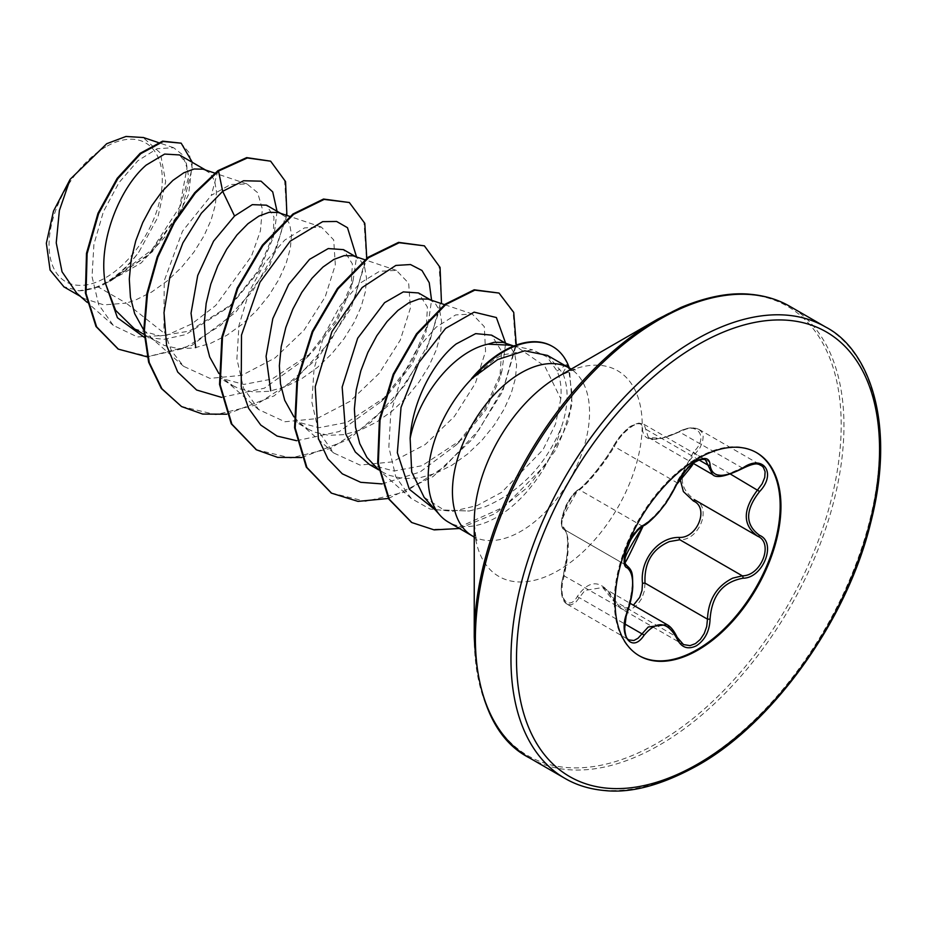 <?xml version="1.0" encoding="UTF-8"?>
<svg xmlns="http://www.w3.org/2000/svg" width="927" height="927" viewBox="0 0 927 927"><rect width="100%" height="100%" fill="white"/><g stroke="black" fill="none" stroke-linecap="round" stroke-linejoin="round"><path stroke-width="0.7" stroke-dasharray="4.63 3.48" d="M645.018 583.118L644.392 590.928L641.774 598.413L637.66 604.404L632.678 608.309L627.417 609.931L622.33 609.201L617.846 606.177L602.724 587.498L584.914 590.441L575.609 602.457L571.391 604.786L567.544 604.404L564.543 601.588L562.631 596.826L561.889 590.626L562.388 583.5L564.126 575.887C569.653 550.464 569.653 534.983 564.126 529.433C557.59 527.973 565.933 501.31 576.246 492.411L579.479 489.827C587.892 483.871 605.493 461.97 614.288 446.524C618.715 437.892 624.995 430.939 633.153 425.655L638.379 423.465L643.037 423.801L644.404 425.18L648.332 437.393L661.391 438.448L686.71 428.923L693.222 427.926L698.425 429.085L760.882 465.122L754.694 463.778L748.657 464.96L725.308 475.284L712.481 474.427M705.435 459.838L699.804 459.386L695.099 461.414C687 466.675 680.881 473.732 676.745 482.585C667.058 502.932 655.447 517.37 641.936 525.887L638.518 528.367C627.695 536.976 619.479 563.581 626.571 565.493C634.207 572.168 634.207 587.648 626.571 611.947L624.624 619.468L623.987 626.907L624.775 633.292L626.884 637.927L629.051 639.92M666.93 624.578L680.105 642.133L683.326 644.555M679.862 478.239L693.454 451.97C709.352 437.486 697.463 420.649 679.306 431.889C655.146 442.816 642.863 441.715 642.481 428.598C642.678 423.164 639.155 422.272 631.878 425.945C624.358 430.8 618.483 437.115 614.242 444.89C605.169 461.414 586.664 484.427 577.44 490.673C568.425 495.157 556.582 525.702 563.326 527.069C569.41 533.176 569.41 549.549 563.326 576.177C556.582 595.945 568.436 612.805 577.44 596.293C589.827 578.622 602.098 579.723 614.242 599.572C618.471 607.579 624.358 609.804 631.878 606.246M638.993 655.621A117.277 67.706 -60 0 1 638.599 655.389A117.277 67.706 -60 0 1 620.615 561.414A117.277 67.706 -60 0 1 697.231 458.065A117.277 67.706 -60 0 1 755.876 452.26A117.277 67.706 -60 0 1 756.27 452.492M105.678 146.918A80.07 46.234 120 0 0 49.061 244.983A80.07 46.234 120 0 0 105.678 277.671A80.07 46.234 120 0 0 162.295 179.606A80.07 46.234 120 0 0 105.678 146.918M471.495 378.633L495.609 358.61L502.446 354.902L532.619 349.815L547.069 356.93L557.069 370.951C560.522 379.004 561.762 388.297 560.789 398.842L544.798 366.2L517.301 347.208L509.711 345.168M552.446 346.443A97.312 56.188 -60 0 1 567.301 363.998L557.069 370.951M657.718 319.155L657.718 319.155A259.479 149.803 120 0 1 841.195 425.087A259.479 149.803 120 0 1 657.718 742.875A259.479 149.803 120 0 1 474.242 636.942M424.137 497.347L443.906 509.989L469.143 511.032L484.983 506.814C520.117 491.75 545.528 465.354 561.229 427.637A96.953 55.979 -60 0 1 496.733 517.231A96.953 55.979 -60 0 1 448.251 522.028M76.756 293.21L84.322 298.656L103.824 304.879L126.199 303.129L98.389 287.069A86.559 49.977 120 0 0 106.06 283.198A86.559 49.977 120 0 0 106.443 282.978L147.88 255.62L177.706 215.354L188.644 177.08L186.35 163.291L179.479 154.948M217.903 170.695L211.298 195.365L230.603 184.508L247.057 183.998L257.625 192.665L262.353 208.981L260.406 230.95L251.426 256.269L215.748 305.447L191.889 323.836L166.767 335.261L126.199 303.129L135.377 300.116L151.68 292.028L167.289 280.881L181.576 267.312L193.952 252.063L203.917 236.003L211.124 220L215.342 204.937L216.489 191.634L214.635 180.858L210.023 173.222L204.021 169.467M134.485 328.876L160.058 335.922L189.12 331.148L231.727 304.404L258.865 271.333L273.141 237.81L273.975 217.045L266.466 205.18M143.801 330.151L151.831 338.262L164.206 345.412L178.494 348.679L194.102 347.984L210.406 343.442L226.709 335.354L242.318 324.195L256.605 310.626L268.981 295.389L278.946 279.328L286.153 263.314L290.371 248.251L291.518 234.96L289.676 224.183L285.053 216.536L279.05 212.793M218.842 373.477L225.134 380.128L232.781 385.632L219.398 377.903L243.986 384.404L272.063 379.039L311.739 352.828L336.941 321.298L351.032 288.413L352.387 263.894L343.477 249.63M232.781 385.632L239.236 388.726L253.523 391.994L269.131 391.298L285.435 386.756L301.738 378.668L317.358 367.521L331.634 353.94L344.01 338.703L353.987 322.642L361.194 306.64L365.4 291.565L366.547 278.274L364.705 267.497L360.093 259.85L354.079 256.107M293.871 416.791L300.163 423.454L307.81 428.946L294.427 421.229L319.039 427.706L347.092 422.353L386.756 396.142L412.005 364.578L426.084 331.669L427.405 307.092L418.506 292.955M307.81 428.946L314.265 432.052L328.552 435.319L344.172 434.624L360.464 430.07L376.768 421.982L392.388 410.835L406.675 397.266L419.039 382.028L429.016 365.956L436.223 349.954L440.429 334.89L441.576 321.588L439.734 310.812L435.122 303.175L429.108 299.421M369.467 464.543L394.021 471.02L422.121 465.667L461.82 439.456L485.852 409.885L499.838 378.714L501.577 351.24L491.577 335.134M375.192 466.768L382.839 472.272L389.294 475.366L403.581 478.633L419.201 477.938L435.493 473.396L451.797 465.308L467.417 454.16L481.704 440.58L494.068 425.342L504.045 409.282L511.252 393.268L515.47 378.204L516.606 364.914L514.763 354.137L510.151 346.489L504.137 342.747M166.767 335.261L137.405 336.941L113.291 325.389L98.656 304.624L92.028 276.57L93.928 244.241L103.418 211.634L118.969 182.665L137.868 160.719L157.103 148.714L173.569 147.694L182.573 154.786L187.011 167.914L179.687 206.953L151.785 249.942L110.336 280.742C120.753 273.477 130.313 263.824 139.015 251.785L157.926 217.127L165.666 181.634L160.359 152.99L143.117 137.52M98.389 287.069L79.085 290.811L63.824 286.698M277.046 211.275L274.485 232.098L258.065 270.881L229.328 306.686L185.829 334.577L164.033 339.305L144.172 337.231M286.906 215.435L269.896 264.948L235.84 312.132L191.877 345.412L147.208 356.86M192.341 162.376L188.621 194.38L170.429 230.916L141.194 262.955L106.443 282.978M270.024 160.823L284.624 180.255L286.663 212.353L275.493 251.553L252.468 291.345L220.696 325.342L184.496 348.228L148.737 356.501L118.065 348.981M180.556 142.816L188.957 152.376L192.202 167.764L181.993 209.317L152.213 251.924L111.31 280.545L106.651 282.932M110.336 280.742L111.31 280.545M560.789 398.842L555.54 424.021L543.025 449.688L501.692 492.307L477.104 505.563L452.585 511.345L429.989 509.027L411.206 498.436L395.759 476.675L388.853 447.069L390.754 413.43L400.696 379.525L416.652 349.63L436.026 327.277L455.644 314.937L472.272 314.056L484.3 326.675L485.563 351.379L475.366 383.326L454.323 416.536L425.18 444.554L392.121 461.913L359.989 465.064L333.685 452.979L318.54 431.356L311.866 402.179L314.056 368.737L324.102 335.168L340.255 305.597L359.769 283.349L379.502 271.298L396.408 270.394L408.668 283.222L410.394 308.065L400.267 340.128L379.143 373.43L350 401.345L316.941 418.61L284.925 421.762L258.703 409.583L243.5 388.123L236.895 358.888L238.969 325.481L249.073 291.97L265.18 262.248L284.693 240.116L304.485 227.903L321.368 227.092L333.697 239.884L335.319 264.855L325.192 296.918L304.091 330.116L274.971 357.996L241.889 375.331L209.942 378.378L183.627 366.339L171.425 350.765L163.928 330.348L164.218 280.811L182.503 231.194L211.298 195.365M547.428 355.423L562.735 373.175C569.016 388.251 568.506 406.408 561.229 427.637M221.599 397.382L264.322 388.204L306.188 358.285L335.887 320.29L353.187 279.966L356.547 256.941M296.628 440.707L339.352 431.518L381.217 401.6L410.916 363.604L428.216 323.291L431.576 300.255M382.121 483.917L419.977 472.052L456.281 444.89L484.647 409.074L501.959 370.823L505.644 343.245L506.918 343.998M435.157 509.792L469.143 511.032M226.698 414.218L274.16 395.841L318.297 357.579L351.055 308.065L366.756 258.262M301.727 457.532L348.679 439.479L392.457 401.889L425.261 353.071L441.507 303.604M388.425 498.459L433.025 476.594L473.268 438.378L502.689 391.368L516.269 345.076M459.456 528.494L495.227 513.604L528.413 486.629L556.015 449.618L567.811 422.202L572.052 403.361L569.375 368.065M181.228 406.374L215.84 414.693L255.759 404.995L295.632 379.178L330.128 341.553L354.693 298.262L366.339 256.281L363.987 222.387L348.714 202.144M256.223 449.676L290.823 458.008L330.742 448.332L370.626 422.527L405.122 384.914L429.711 341.623L441.368 299.63L439.027 265.725L423.766 245.481M331.252 492.99L365.528 501.333L405.064 491.97L444.659 466.687L479.097 429.676L503.917 386.849L515.586 345.296L513.164 312.225L498.402 292.7M411.53 522.376L432.098 529.34L455.342 528.819L503.975 507.011L545.783 464.589L563.245 432.828L570.175 410.29L572.191 395.087L567.927 364.357M79.085 290.811A86.014 49.664 120 0 0 139.015 251.785M695.702 500.418L758.135 536.466L695.215 500.151A1.958 1.159 -61.9 0 0 695.099 500.105M698.958 429.375L701.809 432.109L703.199 436.559L702.562 441.97L699.92 447.845L695.25 453.755C678.008 472.388 678.008 487.857 695.25 500.163C712.226 507.208 699.34 540.453 679.862 539.769M563.326 527.069A1.958 1.866 -65.5 0 0 564.126 529.433L626.246 565.308M643.211 525.876A1.958 1.622 63.4 0 1 641.936 525.887L579.479 489.827A1.958 1.692 -123.3 0 0 577.44 490.673M563.326 576.177L564.126 575.887L627.463 611.994M677.197 483.743A1.958 1.078 22.7 0 0 676.745 482.585L614.288 446.524A1.958 1.147 -152.3 0 1 613.906 445.215A1.958 1.147 -152.3 0 1 614.242 444.89M577.44 596.293A1.958 1.078 -149.6 0 0 579.479 597.776L624.821 623.952M699.155 460.047L645.018 428.795A1.958 1.645 7.1 0 0 642.481 428.598M614.242 599.572A1.958 0.939 -25.4 0 0 613.871 600.58A1.958 0.939 -25.4 0 0 614.288 600.881L676.745 636.942A1.958 1.066 157.4 0 1 677.197 637.336M742.944 468.32L679.306 431.889M730.615 474.184L695.25 453.755L693.454 451.97M564.949 778.39A260.614 150.475 120 0 0 695.262 765.482A260.614 150.475 120 0 0 865.517 535.818A260.614 150.475 120 0 0 825.563 326.988M529.363 757.846A260.614 150.475 120 0 0 659.676 744.937A260.614 150.475 120 0 0 829.932 515.285A260.614 150.475 120 0 0 789.989 306.443M474.242 537.185L477.069 540.024C476.501 542.133 475.563 536.142 474.242 522.052A118.76 68.563 120 0 0 558.228 570.534A118.76 68.563 120 0 0 642.202 425.087A118.76 68.563 120 0 0 558.228 376.605C570.777 370.788 576.432 368.61 575.203 370.058L571.322 369.039M472.515 536.038A96.953 55.979 120 0 0 520.997 531.241A96.953 55.979 120 0 0 584.323 445.806A96.953 55.979 120 0 0 569.468 368.112M562.735 373.175L566.664 366.501M563.929 529.329L626.362 565.377M602.956 587.625L630.105 603.315M756.664 452.712L755.876 452.26M513.859 345.991L532.619 349.815M143.986 334.369L157.741 342.306M378.656 469.85L382.839 472.272M205.481 169.965L206.791 170.719M280.51 213.28L281.82 214.044M355.539 256.594L356.849 257.358M430.568 299.919L431.889 300.672M113.291 325.389L86.953 302.19M173.569 147.694L158.227 142.526M80.278 296.316L84.322 298.656M411.182 498.459L378.656 469.815M472.295 313.986L444.578 304.647M333.697 452.979L300.163 423.454M396.42 270.383L364.867 259.745M258.656 409.653L225.134 380.128M321.379 227.057L289.827 216.42M183.627 366.339L150.104 336.814M247.057 183.975L214.797 173.106M513.604 345.933L517.301 347.185M306.188 358.285L311.762 352.851M353.187 279.966L351.043 288.413M381.217 401.6L386.791 396.177M428.216 323.291L426.084 331.669M456.281 444.89L461.831 439.479M501.959 370.823L499.862 378.714M231.75 304.427L229.328 306.686M273.141 237.81L274.485 232.098M639.387 655.852L638.599 655.389M602.689 587.544C605.343 588.17 609.062 592.515 613.871 600.58C614.184 602.33 616.467 604.949 620.708 608.413L682.84 644.288M567.15 604.184L629.109 639.966M564.427 529.595L626.154 565.227M578.019 489.954C577.173 489.583 569.166 498.714 567.197 503.5C565.841 505.088 564.033 510.082 561.785 518.483C560.974 524.578 561.704 528.205 563.952 529.34L561.75 526.072L561.484 522.202C562.33 519.027 561.762 517.753 578.019 489.954C580.441 488.691 585.157 484.021 592.191 475.933C593.79 474.242 608.379 456.223 613.906 445.215C630.163 421.982 632.411 426.86 634.578 424.334L638.738 423.106L643.037 423.801L705.18 459.676M648.39 437.474L693.257 463.373M566.942 604.01C564.103 602.434 562.33 598.993 561.611 593.686C560.823 589.769 561.356 583.859 563.187 575.968L567.197 553.929L567.521 539.375C566.664 533.013 565.632 529.746 564.392 529.572M648.344 437.382C652.399 440.615 666.756 438.355 679.329 431.484C686.78 427.521 693.315 426.826 698.923 429.41"/><path stroke-width="1.39" d="M643.929 525.03A1.958 1.622 63.4 0 1 643.211 525.876C625.47 553.917 625.725 556.165 624.821 559.584L625.204 563.604L626.953 565.69C633.245 571.194 632.457 574.775 632.782 586.594C632.481 593.743 630.708 602.202 627.463 611.994L627.301 611.785C634.381 588.668 634.381 574.033 627.301 567.892C617.764 565.273 631.635 529.537 643.929 525.03C656.525 516.907 667.486 503.268 676.814 484.114C681.148 474.381 687.683 466.675 696.444 460.997C705.03 456.675 709.572 457.984 710.07 464.925C711.809 477.729 722.782 478.714 742.99 467.868C763.153 453.627 777.023 473.361 759.642 491.507C744.995 510.209 744.995 524.833 759.642 535.366C777.035 542.538 763.13 578.274 742.99 578.216C722.77 581.947 711.785 595.597 710.07 619.178C709.572 631.102 705.03 639.954 696.444 645.76C687.695 650.001 681.148 647.544 676.814 638.402C667.475 621.241 656.513 620.267 643.929 635.47C631.611 654.23 617.764 634.462 627.301 611.785M629.109 639.966L633.906 640.511L638.043 638.239L648.24 627L666.93 624.578M633.419 605.215L639.7 597.37L642.005 590.476L642.481 583.245C639.781 559.92 658.344 536.884 679.306 537.428A1.958 0.985 -91.4 0 0 679.862 539.769L669.433 541.577C652.202 548.981 644.068 562.828 645.018 583.118L707.475 619.166C708.298 599.769 716.722 586.096 732.759 578.135L742.307 575.829C761.16 576.038 774.01 543.025 757.695 536.223L694.416 499.699M679.306 537.428C697.498 538.263 709.34 507.718 693.454 501.032L683.373 491.553L679.862 478.239M756.27 452.492A117.277 67.706 -60 0 1 773.744 546.594A117.277 67.706 -60 0 1 697.231 649.584A117.277 67.706 -60 0 1 638.993 655.621M698.019 458.529A117.277 67.706 -60 0 1 756.664 452.712A117.277 67.706 -60 0 1 774.636 546.698A117.277 67.706 -60 0 1 698.019 650.036A117.277 67.706 -60 0 1 639.387 655.852A117.277 67.706 -60 0 1 621.403 561.878A117.277 67.706 -60 0 1 698.019 458.529M571.322 369.039L569.468 368.112A96.953 55.979 120 0 0 520.997 372.921A96.953 55.979 120 0 0 457.66 458.344A96.953 55.979 120 0 0 472.515 536.038L448.251 522.028A96.953 55.979 -60 0 1 439.943 515.203A96.953 55.979 -60 0 1 472.48 378.019L471.495 378.633A97.312 56.188 -60 0 1 503.465 351.078A97.312 56.188 -60 0 1 552.133 346.258A97.312 56.188 -60 0 1 552.446 346.443M474.242 636.942L474.242 522.052A118.76 68.563 120 0 1 558.216 376.605A118.76 68.563 120 0 0 558.216 376.605L657.718 319.155A259.479 149.803 120 0 0 474.242 636.942C477.22 700.302 495.597 740.603 529.363 757.846L564.949 778.39C576.432 785.111 589.607 789.155 604.462 790.534C630.986 793.431 661.901 785.146 697.208 765.679C771.762 724.485 846.965 620.858 870.557 523.28C896.872 422.156 868.286 348.761 825.563 326.988A260.614 150.475 120 0 0 695.262 339.896A260.614 150.475 120 0 0 524.995 569.549A260.614 150.475 120 0 0 564.949 778.39M435.157 509.792L409.375 489.317L397.347 452.77L401.032 407.393L418.795 362.7L445.586 328.413L474.114 312.144L496.385 317.532L505.644 343.245L491.577 335.134L475.667 333.627L456.165 343.963C433.477 361.704 412.306 401.518 410.14 438.378A86.559 49.977 -60 0 1 469.317 351.565A86.559 49.977 -60 0 1 487.961 344.16L509.711 345.168M410.14 438.378L411.715 471.97L424.137 497.347L439.943 515.203M472.48 378.019L497.776 359.514L524.694 350.8L547.428 355.423M205.481 169.965L179.479 154.948L164.647 154.067L146.269 165.052C120.22 187.15 97.775 241.113 105.191 282.7L115.62 310.348L134.485 328.876L143.986 334.369M214.797 173.106L203.013 169.166L194.091 168.992L183.836 172.781L172.885 180.417L161.947 191.599L151.692 205.852L142.77 222.515L135.759 240.846L131.136 260.012L129.293 279.108L130.44 297.266L134.658 313.662L143.801 330.151M280.51 213.28L266.466 205.18L252.318 204.647L234.543 216.014L213.569 241.171L197.718 275.493L191.032 313.268L195.748 347.59M289.827 216.42L278.042 212.48L269.12 212.318L258.865 216.107L247.926 223.743L236.976 234.925L226.721 249.166L217.799 265.84L210.788 284.172L206.176 303.326L204.322 322.422L205.47 340.591L209.687 356.976L218.842 373.477M355.539 256.594L343.477 249.63L328.251 248.563L309.572 259.34L288.679 284.392L272.805 318.656L266.072 356.362L270.742 390.823M364.867 259.745L353.071 255.806L344.149 255.632L333.894 259.421L322.955 267.057L312.017 278.239L301.75 292.48L292.828 309.154L285.817 327.486L281.205 346.652L279.351 365.748L280.499 383.905L284.716 400.29L293.871 416.791M430.568 299.919L418.506 292.955L403.303 291.901L384.601 302.654L357.671 338.239L342.167 387.069L345.725 433.975L355.331 452.017L369.467 464.543L378.656 469.85M444.578 304.647L428.112 299.12L419.178 298.946L408.923 302.735L397.984 310.383L387.046 321.565L376.779 335.806L367.857 352.469L360.846 370.812L356.235 389.966L354.381 409.062L355.528 427.22L359.746 443.616L366.953 457.486L378.656 469.815M513.604 345.933L503.141 342.445L494.207 342.272L487.961 344.16M63.824 286.698L50.093 270.081L46.35 243.245L53.499 211.078L70.128 179.328L106.744 143.697L125.968 136.466L143.117 137.52M70.128 179.328L59.374 210.51L56.234 242.839L62.039 271.785L76.756 293.21L86.953 302.19M234.543 216.014L222.677 191.31L243.604 180.753L261.055 181.171L272.723 191.924L277.046 211.275M144.172 337.231L117.428 317.729L105.191 282.7M221.599 397.382L196.628 390.012L177.729 372.086L166.593 345.377L163.998 312.608L169.803 277.208L182.909 242.874L201.368 213.222L222.677 191.31L218.529 171.055L247.312 157.972L270.649 161.182L285.562 181.599L286.906 215.435M147.208 356.86L118.378 349.155L96.628 326.86L86.026 293.384L87.115 253.708L98.633 213.616L117.799 178.714L140.765 153.673L163.245 141.507L181.182 143.175L192.341 162.376M217.903 170.695L194.67 192.758L173.743 222.248L157.231 256.825L146.848 293.662L143.801 329.78L148.644 362.225L161.275 388.39L181.541 406.559L161.901 388.749L149.27 362.584L144.427 330.139L147.474 294.021L157.857 257.185L174.369 222.607L195.296 193.117L218.529 171.055L217.903 170.695L246.686 157.613L270.649 161.182M118.065 348.981L96.002 326.501L85.4 293.013L86.489 253.349L98.007 213.245L117.173 178.355L140.139 153.314L162.619 141.147L181.182 143.175M356.547 256.941L347.498 227.718L336.628 221.472L322.677 221.646L290.151 241.217L259.942 282.272L241.507 335.076L241.217 386.837L248.61 408.32L260.754 425.053L277.046 436.049L296.628 440.707M431.576 300.255L429.236 282.712L421.97 270.475L410.487 264.543L395.841 265.435L362.156 287.521L331.912 331.669L315.215 386.71L318.378 438.517L327.926 458.923L342.295 473.824L360.719 482.318L382.121 483.917M181.541 406.559L202.654 414.068L226.698 414.218M366.756 258.262L364.798 223.326L349.34 202.515L324.137 199.409L293.569 214.369L263.001 245.528L237.799 288.552L222.503 337.312L220.174 384.775L231.877 424.16L256.536 449.85L277.66 457.382L301.727 457.532M441.507 303.604L440.058 267.382L424.392 245.84L399.189 242.723L368.622 257.683L338.042 288.83L312.839 331.854L297.544 380.615L295.203 428.089L306.907 467.475L331.565 493.176L357.996 501.391L388.425 498.459M516.269 345.076L513.72 312.376L499.027 293.059L474.809 290.151L445.771 304.577L417.104 334.195L393.824 374.612L380.047 419.885L378.32 463.5L389.328 499.329L411.843 522.561L434.137 529.885L459.456 528.494M569.375 368.065L567.927 364.357A97.312 56.188 -60 0 0 552.759 346.617L552.133 346.258M349.34 202.515L323.511 199.05L292.944 214.01L262.376 245.168L237.173 288.193L221.877 336.953L219.548 384.415L231.252 423.79L256.223 449.676M424.392 245.84L398.564 242.364L367.996 257.312L337.416 288.471L312.214 331.495L296.918 380.244L294.577 427.729L306.281 467.115L331.252 492.99M499.027 293.059L474.184 289.792L445.145 304.218L416.478 333.836L393.199 374.241L379.421 419.525L377.695 463.141L388.703 498.969L411.53 522.376M472.793 378.204A97.312 56.188 -60 0 1 552.759 346.617M683.326 644.555L690.047 645.632L695.424 643.616L700.314 639.433L704.207 633.547L706.71 626.525L707.475 619.166L710.07 619.178M712.481 474.427L705.435 459.838M759.642 535.366A1.958 1.286 117.9 0 1 757.73 536.246A1.958 1.286 117.9 0 1 757.695 536.223C742.481 525.157 742.481 509.688 757.695 489.815L762.179 483.755L764.74 477.428L765.111 471.716L763.35 467.301L760.882 465.134M642.481 583.245L645.018 583.118M695.099 500.105A1.958 1.159 -61.9 0 0 693.454 501.032M643.211 525.876L638.17 529.862C633.975 534.694 631.194 538.622 629.827 541.658L625.725 552.11L624.786 557.359C626.907 558.158 617.289 581.113 643.211 525.876C646.026 524.937 651.055 520.592 658.309 512.84L665.992 503.129L681.762 475.597L687.336 468.714C691.09 464.995 702.156 454.427 677.197 483.743A1.958 1.078 22.7 0 1 676.814 484.114M626.246 565.308L626.571 565.493A1.958 1.808 115.6 0 1 627.301 567.892M624.821 623.952L641.936 633.825A1.958 0.997 35.2 0 1 643.929 635.47M710.07 464.925A1.958 1.587 -179.5 0 1 707.475 464.856L699.155 460.047M666.919 624.624L666.93 624.624C670.522 626.351 673.952 630.592 677.197 637.336A1.958 1.066 157.4 0 1 676.814 638.402M742.99 467.868L742.944 468.32C759.804 460.082 759.445 465.98 761.113 465.319M759.642 491.507L730.615 474.184M679.862 539.769L742.307 575.829A1.958 1.101 86 0 1 742.99 578.216M698.019 344.682A256.709 148.216 120 0 0 516.501 659.085A256.709 148.216 120 0 0 698.019 763.883A256.709 148.216 120 0 0 879.549 449.479A256.709 148.216 120 0 0 698.019 344.682M558.263 376.582L657.718 319.155L680.824 307.497C707.058 296.594 730.314 292.202 750.58 294.311C765.401 295.701 778.529 299.745 789.989 306.443A260.614 150.475 120 0 0 659.676 319.351A260.614 150.475 120 0 0 489.421 549.004A260.614 150.475 120 0 0 529.363 757.846M566.664 366.501L567.927 364.357M630.105 603.315L666.814 624.497M509.711 345.145L513.859 345.991M158.227 142.526L143.14 137.439M63.778 286.791L80.278 296.316M118.378 349.155L117.752 348.795M547.44 355.4L569.468 368.112M255.91 449.491L256.536 449.85M330.939 492.816L331.565 493.176M411.217 522.202L411.843 522.561M472.515 536.038L474.242 537.185M789.989 306.443L825.563 326.988M626.154 565.227L626.976 565.702M693.257 463.373L712.249 474.346M627.463 611.994L626.119 616.362L624.682 628.413C625.319 635.69 626.791 639.514 629.074 639.885M705.366 459.943C704.671 459.039 702.539 459.097 698.946 460.128L695.412 461.913C690.916 463.442 684.844 470.731 677.197 483.743M712.492 474.427C715.887 478.575 726.05 476.548 742.944 468.32M677.197 637.336L683.384 644.439M757.011 535.841L758.112 536.455"/></g></svg>
